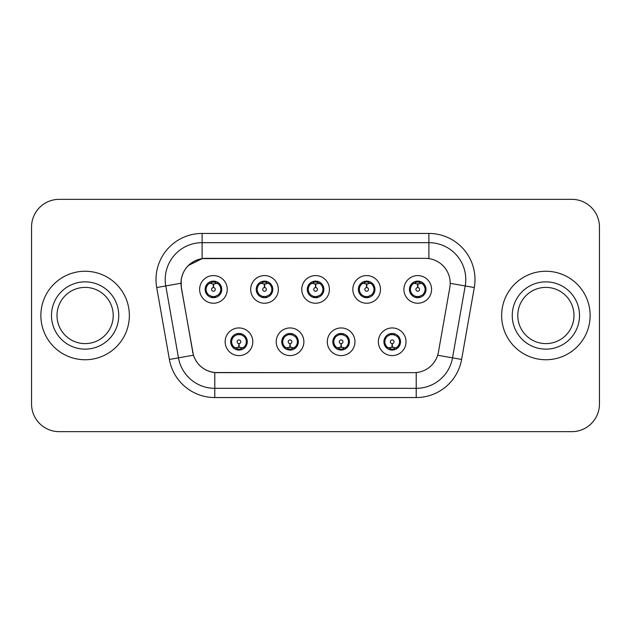 <?xml version="1.0" encoding="UTF-8"?>
<svg xmlns="http://www.w3.org/2000/svg" width="631" height="631" viewBox="0 0 631 631"><rect width="100%" height="100%" fill="white"/><g stroke="black" fill="none" stroke-linecap="round" stroke-linejoin="round"><path stroke-width="0.95" d="M303.882 341.773A13.827 13.827 0 0 1 290.055 355.6A13.827 13.827 0 0 1 276.228 341.773A13.827 13.827 0 0 1 290.055 327.946A13.827 13.827 0 0 1 303.882 341.773M281.757 341.773A8.298 8.298 0 0 0 290.055 350.071A8.298 8.298 0 0 0 298.353 341.773A8.298 8.298 0 0 0 290.055 333.476A8.298 8.298 0 0 0 281.757 341.773L281.836 341.773C281.907 343.934 282.948 345.717 284.975 347.121A7.375 7.375 0 0 1 284.975 336.426C282.964 337.822 281.915 339.604 281.836 341.773M354.961 341.773A13.827 13.827 0 0 1 341.126 355.6A13.827 13.827 0 0 1 327.3 341.773A13.827 13.827 0 0 1 341.126 327.946A13.827 13.827 0 0 1 354.961 341.773M332.829 341.773A8.298 8.298 0 0 0 341.126 350.071A8.298 8.298 0 0 0 349.424 341.773A8.298 8.298 0 0 0 341.126 333.476A8.298 8.298 0 0 0 332.829 341.773L332.908 341.773C332.979 343.934 334.028 345.717 336.055 347.121A7.375 7.375 0 0 1 336.055 336.426C334.036 337.822 332.987 339.604 332.908 341.773M406.033 341.773A13.827 13.827 0 0 1 392.206 355.6A13.827 13.827 0 0 1 378.371 341.773A13.827 13.827 0 0 1 392.206 327.946A13.827 13.827 0 0 1 406.033 341.773M383.908 341.773A8.298 8.298 0 0 0 392.206 350.071A8.298 8.298 0 0 0 400.504 341.773A8.298 8.298 0 0 0 392.206 333.476A8.298 8.298 0 0 0 383.908 341.773L383.979 341.773C384.05 343.934 385.099 345.717 387.126 347.121A7.375 7.375 0 0 1 387.126 336.426C385.107 337.822 384.058 339.604 383.979 341.773M252.81 341.773A13.827 13.827 0 0 1 238.983 355.6A13.827 13.827 0 0 1 225.149 341.773A13.827 13.827 0 0 1 238.983 327.946A13.827 13.827 0 0 1 252.81 341.773M230.686 341.773A8.298 8.298 0 0 0 238.983 350.071A8.298 8.298 0 0 0 247.281 341.773A8.298 8.298 0 0 0 238.983 333.476A8.298 8.298 0 0 0 230.686 341.773L230.757 341.773C230.828 343.934 231.877 345.717 233.904 347.121A7.375 7.375 0 0 1 233.904 336.426C231.885 337.822 230.836 339.604 230.757 341.773M278.35 289.408A13.827 13.827 0 0 1 264.515 303.235A13.827 13.827 0 0 1 250.688 289.408A13.827 13.827 0 0 1 264.515 275.581A13.827 13.827 0 0 1 278.35 289.408M256.218 289.408A8.298 8.298 0 0 0 264.515 297.706A8.298 8.298 0 0 0 272.813 289.408A8.298 8.298 0 0 0 264.515 281.11A8.298 8.298 0 0 0 256.218 289.408M329.421 289.408A13.827 13.827 0 0 1 315.595 303.235A13.827 13.827 0 0 1 301.76 289.408A13.827 13.827 0 0 1 315.595 275.581A13.827 13.827 0 0 1 329.421 289.408M307.297 289.408A8.298 8.298 0 0 0 315.595 297.706A8.298 8.298 0 0 0 323.892 289.408A8.298 8.298 0 0 0 315.595 281.11A8.298 8.298 0 0 0 307.297 289.408M380.493 289.408A13.827 13.827 0 0 1 366.666 303.235A13.827 13.827 0 0 1 352.839 289.408A13.827 13.827 0 0 1 366.666 275.581A13.827 13.827 0 0 1 380.493 289.408M358.369 289.408A8.298 8.298 0 0 0 366.666 297.706A8.298 8.298 0 0 0 374.964 289.408A8.298 8.298 0 0 0 366.666 281.11A8.298 8.298 0 0 0 358.369 289.408M431.572 289.408A13.827 13.827 0 0 1 417.738 303.235A13.827 13.827 0 0 1 403.911 289.408A13.827 13.827 0 0 1 417.738 275.581A13.827 13.827 0 0 1 431.572 289.408M409.44 289.408A8.298 8.298 0 0 0 417.738 297.706A8.298 8.298 0 0 0 426.035 289.408A8.298 8.298 0 0 0 417.738 281.11A8.298 8.298 0 0 0 409.44 289.408M227.27 289.408A13.827 13.827 0 0 1 213.444 303.235A13.827 13.827 0 0 1 199.617 289.408A13.827 13.827 0 0 1 213.444 275.581A13.827 13.827 0 0 1 227.27 289.408M205.146 289.408A8.298 8.298 0 0 0 213.444 297.706A8.298 8.298 0 0 0 221.741 289.408A8.298 8.298 0 0 0 213.444 281.11A8.298 8.298 0 0 0 205.146 289.408M181.373 287.555A24.893 24.893 0 0 1 205.887 258.339L425.302 258.339A24.893 24.893 0 0 1 449.816 287.555L438.435 352.09A24.893 24.893 0 0 1 413.92 372.661L217.261 372.661A24.893 24.893 0 0 1 192.747 352.09L181.373 287.555M40.865 315.5A44.249 44.249 0 0 0 85.114 359.749A44.249 44.249 0 0 0 129.363 315.5A44.249 44.249 0 0 0 85.114 271.251A44.249 44.249 0 0 0 40.865 315.5A44.249 44.249 0 0 0 85.114 359.749A44.249 44.249 0 0 0 129.363 315.5A44.249 44.249 0 0 0 85.114 271.251A44.249 44.249 0 0 0 40.865 315.5M501.637 315.5A44.249 44.249 0 0 0 545.886 359.749A44.249 44.249 0 0 0 590.135 315.5A44.249 44.249 0 0 0 545.886 271.251A44.249 44.249 0 0 0 501.637 315.5A44.249 44.249 0 0 0 545.886 359.749A44.249 44.249 0 0 0 590.135 315.5A44.249 44.249 0 0 0 545.886 271.251A44.249 44.249 0 0 0 501.637 315.5M413.826 372.661L214.785 372.542C204.207 371.044 197.085 365.27 193.425 355.221L181.278 287.555L181.176 279.549C183.566 268.009 190.538 261.037 202.101 258.615L425.207 258.339M188.33 265.493L202.299 258.592M156.709 287.547A46.095 46.095 0 0 1 202.101 233.446L428.899 233.446A46.095 46.095 0 0 1 474.291 287.547L461.608 359.457A46.095 46.095 0 0 1 416.215 397.554L214.785 397.554A46.095 46.095 0 0 1 169.392 359.457L156.709 287.547L165.787 285.946A36.874 36.874 0 0 1 202.101 242.667L428.899 242.667A36.874 36.874 0 0 1 465.213 285.946L452.53 357.856A36.874 36.874 0 0 1 416.215 388.333L214.785 388.333A36.874 36.874 0 0 1 178.47 357.856L165.787 285.946A36.874 36.874 0 0 1 165.227 279.549M217.174 372.661L214.785 372.542L214.785 397.554M192.81 352.871L192.66 352.09M165.787 285.946L180.9 283.232M599.45 226.994A27.654 27.654 0 0 0 571.796 199.341L59.204 199.341A27.654 27.654 0 0 0 31.55 226.994L31.55 404.006A27.654 27.654 0 0 0 59.204 431.659L571.796 431.659A27.654 27.654 0 0 0 599.45 404.006L599.45 226.994L599.45 404.006M31.55 226.994L31.55 404.006M571.796 199.341L59.204 199.341M59.204 431.659L571.796 431.659M212.592 283.776L213.199 283.887L213.365 287.57A1.838 1.838 180 0 0 211.606 289.455A1.838 1.838 180 0 0 213.444 291.254A1.838 1.838 180 0 0 215.281 289.455A1.838 1.838 180 0 0 213.523 287.57L213.688 283.887L214.295 283.776M217.45 283.216L213.68 284.068M213.207 284.068L209.437 283.216M213.767 282.041L215.329 282.278A7.375 7.375 0 0 1 215.384 282.294L215.763 281.442M214.871 297.58L214.485 296.712L218.523 294.756C221.552 291.199 221.552 287.633 218.523 284.06A7.375 7.375 0 0 1 218.523 294.756C220.542 293.368 221.584 291.585 221.662 289.408C221.599 287.255 220.55 285.472 218.523 284.06L214.232 282.073L214.871 281.237M212.016 297.58L212.402 296.712L208.364 294.756C205.335 291.191 205.335 287.626 208.364 284.06C206.345 285.457 205.296 287.247 205.225 289.424C205.296 291.577 206.345 293.352 208.364 294.756A7.375 7.375 0 0 1 208.38 284.053A7.375 7.375 0 0 0 206.069 289.408M211.282 282.357L213.12 282.041L213.089 281.355M214.232 296.744L214.627 297.619M215.416 296.515L211.29 296.46M212.016 281.237L212.402 282.104L208.364 284.06M212.655 282.073L212.261 281.197M239.827 347.405L239.22 347.302L239.062 343.611A1.838 1.838 -0 0 0 240.821 341.734A1.838 1.838 -0 0 0 238.983 339.928A1.838 1.838 -0 0 0 237.138 341.734A1.838 1.838 -0 0 0 238.904 343.611L238.739 347.302L238.132 347.405M234.977 347.965L238.747 347.113M239.212 347.113L242.99 347.965M238.66 349.14L237.098 348.904A7.375 7.375 0 0 1 237.043 348.888L236.664 349.74M244.063 336.426A7.375 7.375 0 0 1 244.047 347.137A7.375 7.375 0 0 0 246.358 341.773M241.137 348.825L239.299 349.14L239.33 349.826M237.556 349.945L238.195 349.109L233.904 347.121C230.867 343.556 230.867 339.991 233.904 336.426L237.043 334.659L236.664 333.807M237.556 333.602L237.942 334.469L237.043 334.659M238.195 334.438L237.8 333.562M237.011 334.667L241.137 334.722M240.411 333.602L239.764 334.438L240.916 334.659L241.294 333.807M244.055 336.426C247.092 339.999 247.092 343.564 244.063 347.121C246.082 345.725 247.123 343.942 247.202 341.765C247.131 339.612 246.082 337.83 244.055 336.426L240.916 334.659M240.411 349.945L240.017 349.077L244.063 347.121M239.764 349.109L240.166 349.984M113.217 315.5A28.103 28.103 0 0 0 85.114 287.397A28.103 28.103 0 0 0 57.011 315.5A28.103 28.103 0 0 0 85.114 343.603A28.103 28.103 0 0 0 113.217 315.5A28.103 28.103 0 0 1 85.114 343.603A28.103 28.103 0 0 1 57.011 315.5M263.671 283.776L264.279 283.887L264.436 287.57A1.838 1.838 180 0 0 262.677 289.455A1.838 1.838 180 0 0 264.515 291.254A1.838 1.838 180 0 0 266.361 289.455A1.838 1.838 180 0 0 264.602 287.57L264.76 283.887L265.367 283.776M268.53 283.216L264.752 284.068M264.286 284.068L260.508 283.216M264.839 282.041L266.4 282.278A7.375 7.375 0 0 1 266.456 282.294L266.834 281.442M265.943 297.58L265.556 296.712L269.595 294.756C272.631 291.199 272.631 287.633 269.595 284.06A7.375 7.375 0 0 1 269.595 294.756C271.614 293.368 272.663 291.585 272.742 289.408C272.671 287.255 271.622 285.472 269.595 284.06L265.304 282.073L265.943 281.237M263.088 281.237L263.482 282.104L259.444 284.06C256.407 287.626 256.407 291.191 259.444 294.756A7.375 7.375 0 0 1 259.451 284.053C257.416 285.457 256.375 287.247 256.296 289.424C256.367 291.577 257.416 293.352 259.444 294.756L262.583 296.523L262.204 297.375M262.362 282.357L264.2 282.041L264.168 281.355M265.304 296.744L265.698 297.619M266.487 296.515L262.362 296.46M263.088 297.58L263.734 296.744L262.583 296.523M314.743 283.776L315.35 283.887L315.516 287.57A1.838 1.838 180 0 0 313.749 289.455A1.838 1.838 180 0 0 315.595 291.254A1.838 1.838 180 0 0 317.432 289.455A1.838 1.838 180 0 0 315.674 287.57L315.831 283.887L316.439 283.776M319.601 283.216L315.823 284.068M315.358 284.068L311.588 283.216M315.91 282.041L317.472 282.278A7.375 7.375 0 0 1 317.527 282.294L317.906 281.442M317.022 297.58L316.628 296.712L320.674 294.756C323.703 291.199 323.703 287.633 320.666 284.06A7.375 7.375 0 0 1 320.674 294.756C322.686 293.368 323.735 291.585 323.813 289.408C323.742 287.255 322.693 285.472 320.666 284.06L316.376 282.073L317.022 281.237M314.167 281.237L314.553 282.104L310.515 284.06C307.478 287.626 307.478 291.191 310.515 294.756A7.375 7.375 0 0 1 310.523 284.053C308.496 285.457 307.447 287.247 307.368 289.424C307.447 291.577 308.488 293.352 310.515 294.756L313.654 296.523L313.276 297.375M313.433 282.357L315.271 282.041L315.24 281.355M316.376 296.744L316.778 297.619M317.559 296.515L313.433 296.46M314.167 297.58L314.806 296.744L313.654 296.523M365.814 283.776L366.422 283.887L366.587 287.57A1.838 1.838 180 0 0 364.828 289.455A1.838 1.838 180 0 0 366.666 291.254A1.838 1.838 180 0 0 368.504 289.455A1.838 1.838 180 0 0 366.745 287.57L366.911 283.887L367.518 283.776M370.673 283.216L366.903 284.068M366.43 284.068L362.659 283.216M366.99 282.041L368.551 282.278A7.375 7.375 0 0 1 368.607 282.294L368.985 281.442M368.094 297.58L367.707 296.712L371.746 294.756C374.775 291.199 374.775 287.633 371.746 284.06A7.375 7.375 0 0 1 371.746 294.756C373.757 293.368 374.806 291.585 374.885 289.408C374.822 287.255 373.773 285.472 371.746 284.06L367.455 282.073L368.094 281.237M365.239 281.237L365.625 282.104L361.587 284.06C358.558 287.626 358.558 291.191 361.587 294.756A7.375 7.375 0 0 1 361.602 284.053C359.567 285.457 358.518 287.247 358.447 289.424C358.518 291.577 359.567 293.352 361.587 294.756L364.726 296.523L364.347 297.375M364.505 282.357L366.343 282.041L366.311 281.355M367.455 296.744L367.849 297.619M368.985 297.375L368.607 296.523L364.513 296.46M365.239 297.58L365.877 296.744L364.726 296.523M416.894 283.776L417.501 283.887L417.659 287.57A1.838 1.838 180 0 0 415.9 289.455A1.838 1.838 180 0 0 417.738 291.254A1.838 1.838 180 0 0 419.583 289.455A1.838 1.838 180 0 0 417.825 287.57L417.982 283.887L418.59 283.776M421.753 283.216L417.974 284.068M417.509 284.068L413.731 283.216M418.061 282.041L419.623 282.278A7.375 7.375 0 0 1 419.678 282.294L420.057 281.442M419.165 297.58L418.779 296.712L422.817 294.756C425.854 291.199 425.854 287.633 422.817 284.06A7.375 7.375 0 0 1 422.817 294.756C424.837 293.368 425.886 291.585 425.964 289.408C425.893 287.255 424.844 285.472 422.817 284.06L418.527 282.073L419.165 281.237M416.31 281.237L416.705 282.104L412.666 284.06C409.629 287.626 409.629 291.191 412.666 294.756A7.375 7.375 0 0 1 412.674 284.053C410.639 285.457 409.598 287.247 409.519 289.424C409.59 291.577 410.639 293.352 412.666 294.756L415.805 296.523L415.427 297.375M415.584 282.357L417.422 282.041L417.391 281.355M418.527 296.744L418.921 297.619M420.057 297.375L419.678 296.523L415.584 296.46M416.31 297.58L416.957 296.744L415.805 296.523M416.957 282.073L416.555 281.197M290.907 347.405L290.299 347.302L290.134 343.611A1.838 1.838 -0 0 0 291.893 341.734A1.838 1.838 -0 0 0 290.055 339.928A1.838 1.838 -0 0 0 288.217 341.734A1.838 1.838 -0 0 0 289.976 343.611L289.81 347.302L289.203 347.405M286.048 347.965L289.818 347.113M290.292 347.113L294.062 347.965M289.732 349.14L288.178 348.904A7.375 7.375 0 0 1 288.115 348.888L287.736 349.74M291.483 333.602L291.096 334.469L295.134 336.426C298.163 339.999 298.163 343.564 295.134 347.121C297.154 345.725 298.203 343.942 298.274 341.765C298.203 339.612 297.154 337.83 295.134 336.426A7.375 7.375 0 0 1 295.119 347.137A7.375 7.375 0 0 0 297.43 341.773M292.216 348.825L290.378 349.14L290.41 349.826M288.627 349.945L289.266 349.109L284.975 347.121C281.947 343.556 281.947 339.991 284.975 336.426L288.115 334.659L287.736 333.807M288.627 333.602L289.014 334.469L288.115 334.659M289.266 334.438L288.872 333.562M288.091 334.667L292.208 334.722M291.483 349.945L291.096 349.077L295.134 347.121M290.844 349.109L291.238 349.984M341.978 347.405L341.371 347.302L341.213 343.611A1.838 1.838 -0 0 0 342.972 341.734A1.838 1.838 -0 0 0 341.126 339.928A1.838 1.838 -0 0 0 339.289 341.734A1.838 1.838 -0 0 0 341.048 343.611L340.89 347.302L340.283 347.405M337.12 347.965L340.898 347.113M341.363 347.113L345.133 347.965M340.811 349.14L339.249 348.904A7.375 7.375 0 0 1 339.194 348.888L338.815 349.74M342.554 333.602L342.168 334.469L346.206 336.426C349.243 339.999 349.243 343.564 346.206 347.121C348.225 345.725 349.274 343.942 349.353 341.765C349.274 339.612 348.233 337.83 346.206 336.426A7.375 7.375 0 0 1 346.198 347.137A7.375 7.375 0 0 0 348.501 341.773M343.288 348.825L341.45 349.14L341.481 349.826M339.699 349.945L340.346 349.109L336.055 347.121C333.018 343.556 333.018 339.991 336.055 336.426L339.194 334.659L338.815 333.807M339.699 333.602L340.093 334.469L339.194 334.659M340.346 334.438L339.943 333.562M339.162 334.667L343.288 334.722M342.554 349.945L342.168 349.077L346.206 347.121M341.915 349.109L342.31 349.984M393.05 347.405L392.443 347.302L392.285 343.611A1.838 1.838 -0 0 0 394.044 341.734A1.838 1.838 -0 0 0 392.206 339.928A1.838 1.838 -0 0 0 390.36 341.734A1.838 1.838 -0 0 0 392.119 343.611L391.961 347.302L391.354 347.405M388.199 347.965L391.969 347.113M392.435 347.113L396.213 347.965M391.883 349.14L390.321 348.904A7.375 7.375 0 0 1 390.266 348.888L389.887 349.74M393.634 333.602L393.239 334.469L397.278 336.426C400.314 339.999 400.314 343.564 397.278 347.121C399.305 345.725 400.346 343.942 400.425 341.765C400.354 339.612 399.305 337.83 397.278 336.426A7.375 7.375 0 0 1 397.27 347.137A7.375 7.375 0 0 0 399.581 341.773M394.359 348.825L392.521 349.14L392.553 349.826M390.778 349.945L391.417 349.109L387.126 347.121C384.09 343.556 384.09 339.991 387.126 336.426L390.266 334.659L389.887 333.807M390.778 333.602L391.165 334.469L390.266 334.659M391.417 334.438L391.023 333.562M390.234 334.667L394.359 334.722M393.634 349.945L393.239 349.077L397.278 347.121M392.987 349.109L393.389 349.984M573.989 315.5A28.103 28.103 0 0 0 545.886 287.397A28.103 28.103 0 0 0 517.783 315.5A28.103 28.103 0 0 0 545.886 343.603A28.103 28.103 0 0 0 573.989 315.5A28.103 28.103 0 0 1 545.886 343.603A28.103 28.103 0 0 1 517.783 315.5M428.899 233.446L428.899 258.6M416.215 372.55L416.215 397.554M437.662 355.237L461.608 359.457M169.392 359.457L193.425 355.221M450.195 283.303L474.291 287.547M202.101 233.446L202.101 258.615M215.384 296.523L215.763 297.375M211.503 282.294L211.125 281.442M211.503 296.523L211.125 297.375M240.916 348.888L241.294 349.74M118.746 315.5A33.632 33.632 0 0 0 85.114 281.868A33.632 33.632 0 0 0 51.482 315.5A33.632 33.632 0 0 0 85.114 349.132A33.632 33.632 0 0 0 118.746 315.5M257.14 289.408A7.375 7.375 0 0 1 259.451 284.053M266.456 296.523L266.834 297.375M262.583 282.294L262.204 281.442M308.22 289.408A7.375 7.375 0 0 1 310.523 284.053M317.527 296.523L317.906 297.375M313.654 282.294L313.276 281.442M359.291 289.408A7.375 7.375 0 0 1 361.602 284.053M364.726 282.294L364.347 281.442M410.363 289.408A7.375 7.375 0 0 1 412.674 284.053M415.805 282.294L415.427 281.442M291.995 348.888L292.374 349.74M291.995 334.659L292.374 333.807M343.067 348.888L343.445 349.74M343.067 334.659L343.445 333.807M394.138 348.888L394.517 349.74M394.138 334.659L394.517 333.807M579.518 315.5A33.632 33.632 0 0 0 545.886 281.868A33.632 33.632 0 0 0 512.254 315.5A33.632 33.632 0 0 0 545.886 349.132A33.632 33.632 0 0 0 579.518 315.5M214.627 281.197L214.225 282.073M212.261 297.619L212.663 296.744M237.8 349.984L238.202 349.109M240.166 333.562L239.764 334.438M265.698 281.197L265.296 282.073M263.742 282.073L263.332 281.197M263.332 297.619L263.742 296.744M316.778 281.197L316.376 282.073M314.814 282.073L314.412 281.197M314.412 297.619L314.814 296.744M367.849 281.197L367.447 282.073M365.885 282.073L365.483 281.197M365.483 297.619L365.885 296.744M418.921 281.197L418.519 282.073M416.555 297.619L416.957 296.744M288.872 349.984L289.274 349.109M291.238 333.562L290.836 334.438M339.943 349.984L340.354 349.109M342.31 333.562L341.907 334.438M391.023 349.984L391.425 349.109M393.389 333.562L392.987 334.438"/></g></svg>
